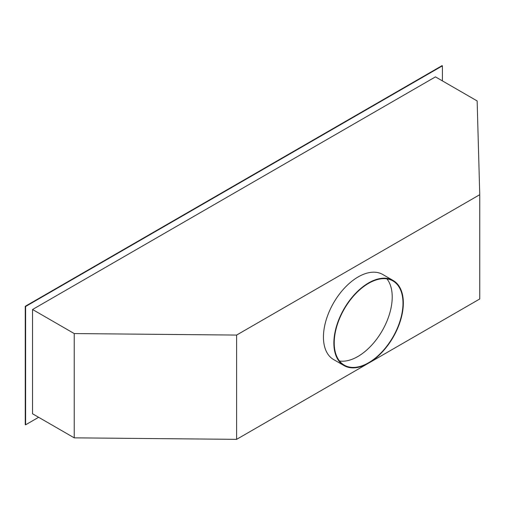 <?xml version="1.0" encoding="UTF-8"?>
<svg xmlns="http://www.w3.org/2000/svg" width="505" height="505" viewBox="0 0 505 505"><rect width="100%" height="100%" fill="white"/><g stroke="black" fill="none" stroke-linecap="round" stroke-linejoin="round"><path stroke-width="0.76" d="M442.412 80.888L442.412 65.852L442.064 65.65L25.25 306.295L25.25 424.61L25.597 424.812L38.62 417.294M25.25 306.295L25.597 306.491L25.597 424.812M442.412 65.852L25.597 306.491M435.462 76.88L32.547 309.502L74.229 333.565L236.611 335.067L479.75 194.696L477.143 100.943L435.462 76.88M74.229 333.565L74.229 437.848L32.547 413.784L32.547 309.502M74.229 437.848L236.611 439.35L479.75 298.973L479.75 194.696M236.611 335.067L236.611 439.35M393.161 280.496L382.74 274.48A49.124 28.362 120 0 0 344.89 287.642A49.124 28.362 120 0 0 323.446 337.075A49.124 28.362 120 0 0 333.616 359.566L344.038 365.582A49.124 28.362 120 0 0 381.894 352.421A49.124 28.362 120 0 0 403.337 302.987A49.124 28.362 120 0 0 393.161 280.496A49.124 28.362 120 0 0 355.305 293.657A49.124 28.362 120 0 0 333.868 343.091A49.124 28.362 120 0 0 344.038 365.582M334.215 342.895A48.632 28.078 120 0 0 344.284 365.153A48.632 28.078 120 0 0 381.761 352.124A48.632 28.078 120 0 0 402.99 303.183A48.632 28.078 120 0 0 392.915 280.925A48.632 28.078 120 0 0 355.438 293.954A48.632 28.078 120 0 0 334.215 342.895M339.505 360.999A48.632 28.078 120 0 0 374.451 341.992A48.632 28.078 120 0 0 392.221 296.972A48.632 28.078 120 0 0 386.925 278.861"/></g></svg>
